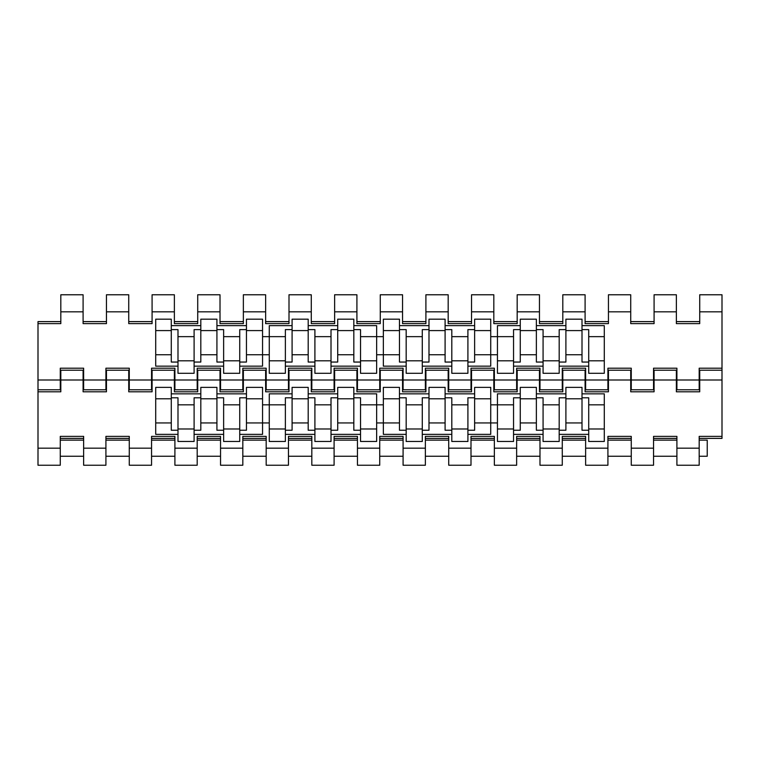 <?xml version="1.0" encoding="UTF-8"?>
<svg xmlns="http://www.w3.org/2000/svg" width="760" height="760" viewBox="0 0 760 760"><rect width="100%" height="100%" fill="white"/><g stroke="black" fill="none" stroke-linecap="round" stroke-linejoin="round"><path stroke-width="1.14" d="M239.732 434.349L262.551 434.349L262.551 422.94L269.268 422.94M292.087 393.841L269.268 393.841L269.268 404.823L262.551 404.823M376.647 422.94L399.465 422.94L399.465 398.781L383.353 398.781L383.353 387.372L399.465 387.372L399.465 398.781M383.353 404.823L376.647 404.823L376.647 393.841L353.827 393.841M474.63 398.781L474.63 387.372L490.732 387.372L490.732 398.781L474.63 398.781L474.63 422.94L497.448 422.94M520.267 393.841L497.448 393.841L497.448 404.823L490.732 404.823M177.992 430.236L171.285 430.236L171.285 422.94L155.714 422.94L155.714 434.349L177.992 434.349M262.551 398.781L246.449 398.781L246.449 387.372L262.551 387.372L262.551 422.94L246.449 422.94L246.449 430.236L239.732 430.236M331.008 434.349L360.534 434.349M353.827 422.94L353.827 387.372L337.716 387.372L337.716 422.94L353.827 422.94L353.827 430.236L360.534 430.236M337.716 422.94L337.716 430.236L331.008 430.236M422.284 434.349L451.81 434.349M445.094 422.94L445.094 387.372L428.991 387.372L428.991 422.94L445.094 422.94L445.094 430.236L451.81 430.236M428.991 422.94L428.991 430.236L422.284 430.236M513.551 434.349L543.077 434.349M536.37 422.94L536.37 387.372L520.267 387.372L520.267 422.94L536.37 422.94L536.37 430.236L543.077 430.236M520.267 422.94L520.267 430.236L513.551 430.236M60.819 321.603L38 321.603L38 323.617L60.819 323.617L60.819 294.766L83.096 294.766L83.096 323.617L106.457 323.617L106.457 294.766L128.734 294.766L128.734 323.617L152.085 323.617L152.085 294.766L174.373 294.766L174.373 323.617L197.723 323.617L197.723 294.766L220.01 294.766L220.01 323.617L243.362 323.617L243.362 294.766L265.639 294.766L265.639 323.617L288.999 323.617L288.999 294.766L311.277 294.766L311.277 323.617L334.628 323.617L334.628 294.766L356.915 294.766L356.915 323.617L380.266 323.617L380.266 294.766L402.553 294.766L402.553 323.617L425.904 323.617L425.904 294.766L448.181 294.766L448.181 323.617L471.542 323.617L471.542 294.766L493.819 294.766L493.819 323.617L517.18 323.617L517.18 294.766L539.457 294.766L539.457 323.617L562.808 323.617L562.808 294.766L585.096 294.766L585.096 323.617L608.447 323.617L608.447 294.766L630.724 294.766L630.724 323.617L654.084 323.617L654.084 294.766L676.362 294.766L676.362 323.617L699.722 323.617L699.722 294.766L722 294.766L722 436.382L699.181 436.382L699.181 465.234L676.903 465.234L676.903 436.382L653.543 436.382L653.543 465.234L631.265 465.234L631.265 436.382L607.914 436.382L607.914 465.234L585.628 465.234L585.628 436.382L562.276 436.382L562.276 465.234L539.989 465.234L539.989 436.382L516.639 436.382L516.639 465.234L494.361 465.234L494.361 436.382L471 436.382L471 465.234L448.723 465.234L448.723 436.382L425.372 436.382L425.372 465.234L403.085 465.234L403.085 436.382L379.734 436.382L379.734 465.234L357.447 465.234L357.447 436.382L334.096 436.382L334.096 465.234L311.819 465.234L311.819 436.382L288.458 436.382L288.458 465.234L266.18 465.234L266.18 436.382L242.82 436.382L242.82 465.234L220.542 465.234L220.542 436.382L197.191 436.382L197.191 465.234L174.905 465.234L174.905 436.382L151.553 436.382L151.553 465.234L129.276 465.234L129.276 436.382L105.915 436.382L105.915 465.234L83.638 465.234L83.638 436.382L60.278 436.382L60.278 465.234L38 465.234L38 448.181L60.278 448.181M676.362 370.215L676.362 391.799L699.722 391.799L699.722 370.215M630.724 370.215L630.724 391.799L654.084 391.799L654.084 370.215M585.096 370.215L585.096 391.799L608.447 391.799L608.447 370.215M539.457 370.215L539.457 391.799L562.808 391.799L562.808 370.215M493.819 370.215L493.819 391.799L517.18 391.799L517.18 370.215M448.181 370.215L448.181 391.799L471.542 391.799L471.542 370.215M402.553 370.215L402.553 391.799L425.904 391.799L425.904 370.215M356.915 370.215L356.915 391.799L380.266 391.799L380.266 370.215M311.277 370.215L311.277 391.799L334.628 391.799L334.628 370.215M265.639 370.215L265.639 391.799L288.999 391.799L288.999 370.215M220.01 370.215L220.01 391.799L243.362 391.799L243.362 370.215M174.373 370.215L174.373 391.799L197.723 391.799L197.723 370.215M128.734 370.215L128.734 391.799L152.085 391.799L152.085 370.215M83.096 370.215L83.096 391.799L106.457 391.799L106.457 370.215M38 323.617L38 391.799L60.819 391.799L60.819 370.215M38 391.799L38 448.181M582.008 397.793L588.715 397.793L588.715 404.823L604.285 404.823L604.285 393.841L582.008 393.841M588.715 404.823L588.715 441.474L604.285 441.474L604.285 404.823M559.189 434.349L588.715 434.349M536.37 397.793L543.077 397.793L543.077 441.474L559.189 441.474L559.189 397.793L565.896 397.793M497.448 428.982L497.448 441.474L513.551 441.474L513.551 404.823L497.448 404.823L497.448 428.982L513.551 428.982M467.913 434.349L490.732 434.349L490.732 398.781M445.094 397.793L451.81 397.793L451.81 441.474L467.913 441.474L467.913 397.793L474.63 397.793M406.173 404.823L406.173 441.474L422.284 441.474L422.284 404.823L406.173 404.823L406.173 397.793L399.465 397.793M383.353 398.781L383.353 434.349L406.173 434.349M360.534 404.823L360.534 441.474L376.647 441.474L376.647 404.823L360.534 404.823L360.534 397.793L353.827 397.793M314.906 404.823L314.906 441.474L331.008 441.474L331.008 404.823L314.906 404.823L314.906 397.793L308.19 397.793M285.37 434.349L314.906 434.349M269.268 428.982L269.268 441.474L285.37 441.474L285.37 404.823L269.268 404.823L269.268 428.982L285.37 428.982M223.63 404.823L223.63 441.474L239.732 441.474L239.732 404.823L223.63 404.823L223.63 397.793L216.923 397.793M194.104 434.349L223.63 434.349M171.285 397.793L177.992 397.793L177.992 441.474L194.104 441.474L194.104 397.793L200.811 397.793M171.285 422.94L171.285 387.372L155.714 387.372L155.714 422.94M200.811 393.841L171.285 393.841M216.923 398.781L216.923 387.372L200.811 387.372L200.811 422.94L216.923 422.94L216.923 398.781L200.811 398.781M246.449 393.841L216.923 393.841M308.19 398.781L308.19 387.372L292.087 387.372L292.087 422.94L308.19 422.94L308.19 398.781L292.087 398.781M337.716 393.841L308.19 393.841M428.991 393.841L399.465 393.841M474.63 393.841L445.094 393.841M565.896 393.841L536.37 393.841M582.008 398.781L582.008 387.372L565.896 387.372L565.896 422.94L582.008 422.94L582.008 398.781L565.896 398.781M200.811 422.94L200.811 430.236L194.104 430.236M177.992 404.823L194.104 404.823M223.63 430.236L216.923 430.236L216.923 422.94M246.449 397.793L239.732 397.793L239.732 404.823M285.37 404.823L285.37 397.793L292.087 397.793M292.087 422.94L292.087 430.236L285.37 430.236M314.906 430.236L308.19 430.236L308.19 422.94M337.716 397.793L331.008 397.793L331.008 404.823M406.173 430.236L399.465 430.236L399.465 422.94M428.991 397.793L422.284 397.793L422.284 404.823M474.63 422.94L474.63 430.236L467.913 430.236M451.81 404.823L467.913 404.823M520.267 397.793L513.551 397.793L513.551 404.823M565.896 422.94L565.896 430.236L559.189 430.236M543.077 404.823L559.189 404.823M588.715 430.236L582.008 430.236L582.008 422.94M246.449 398.781L246.449 422.94M722 436.382L722 438.397L699.181 438.397M38 389.785L60.819 389.785M60.278 438.397L83.638 438.397M83.096 389.785L106.457 389.785M105.915 438.397L129.276 438.397M128.734 389.785L152.085 389.785M151.553 438.397L174.905 438.397M174.373 389.785L197.723 389.785M197.191 438.397L220.542 438.397M220.01 389.785L243.362 389.785M242.82 438.397L266.18 438.397M265.639 389.785L288.999 389.785M288.458 438.397L311.819 438.397M311.277 389.785L334.628 389.785M334.096 438.397L357.447 438.397M356.915 389.785L380.266 389.785M379.734 438.397L403.085 438.397M402.553 389.785L425.904 389.785M425.372 438.397L448.723 438.397M448.181 389.785L471.542 389.785M471 438.397L494.361 438.397M493.819 389.785L517.18 389.785M516.639 438.397L539.989 438.397M539.457 389.785L562.808 389.785M562.276 438.397L585.628 438.397M585.096 389.785L608.447 389.785M607.914 438.397L631.265 438.397M630.724 389.785L654.084 389.785M653.543 438.397L676.903 438.397M676.362 389.785L699.722 389.785M543.077 428.982L559.189 428.982M588.715 428.982L604.285 428.982M451.81 428.982L467.913 428.982M360.534 428.982L376.647 428.982M406.173 428.982L422.284 428.982M314.906 428.982L331.008 428.982M177.992 428.982L194.104 428.982M223.63 428.982L239.732 428.982M536.37 398.781L520.267 398.781M445.094 398.781L428.991 398.781M353.827 398.781L337.716 398.781M171.285 398.781L155.714 398.781M239.732 366.159L262.551 366.159L262.551 354.749L269.268 354.749M292.087 325.651L269.268 325.651L269.268 336.642L262.551 336.642M376.647 354.749L399.465 354.749L399.465 330.591L383.353 330.591L383.353 319.181L399.465 319.181L399.465 330.591M383.353 336.642L376.647 336.642L376.647 325.651L353.827 325.651M474.63 330.591L474.63 319.181L490.732 319.181L490.732 330.591L474.63 330.591L474.63 354.749L497.448 354.749M520.267 325.651L497.448 325.651L497.448 336.642L490.732 336.642M177.992 362.055L171.285 362.055L171.285 354.749L155.714 354.749L155.714 366.159L177.992 366.159M262.551 330.591L246.449 330.591L246.449 319.181L262.551 319.181L262.551 354.749L246.449 354.749L246.449 362.055L239.732 362.055M331.008 366.159L360.534 366.159M353.827 354.749L353.827 319.181L337.716 319.181L337.716 354.749L353.827 354.749L353.827 362.055L360.534 362.055M337.716 354.749L337.716 362.055L331.008 362.055M422.284 366.159L451.81 366.159M445.094 354.749L445.094 319.181L428.991 319.181L428.991 354.749L445.094 354.749L445.094 362.055L451.81 362.055M428.991 354.749L428.991 362.055L422.284 362.055M513.551 366.159L543.077 366.159M536.37 354.749L536.37 319.181L520.267 319.181L520.267 354.749L536.37 354.749L536.37 362.055L543.077 362.055M520.267 354.749L520.267 362.055L513.551 362.055M582.008 329.612L588.715 329.612L588.715 336.642L604.285 336.642L604.285 325.651L582.008 325.651M588.715 336.642L588.715 373.293L604.285 373.293L604.285 336.642M559.189 366.159L588.715 366.159M536.37 329.612L543.077 329.612L543.077 373.293L559.189 373.293L559.189 329.612L565.896 329.612M497.448 360.8L497.448 373.293L513.551 373.293L513.551 336.642L497.448 336.642L497.448 360.8L513.551 360.8M467.913 366.159L490.732 366.159L490.732 330.591M445.094 329.612L451.81 329.612L451.81 373.293L467.913 373.293L467.913 329.612L474.63 329.612M406.173 336.642L406.173 373.293L422.284 373.293L422.284 336.642L406.173 336.642L406.173 329.612L399.465 329.612M383.353 330.591L383.353 366.159L406.173 366.159M360.534 336.642L360.534 373.293L376.647 373.293L376.647 336.642L360.534 336.642L360.534 329.612L353.827 329.612M314.906 336.642L314.906 373.293L331.008 373.293L331.008 336.642L314.906 336.642L314.906 329.612L308.19 329.612M285.37 366.159L314.906 366.159M269.268 360.8L269.268 373.293L285.37 373.293L285.37 336.642L269.268 336.642L269.268 360.8L285.37 360.8M223.63 336.642L223.63 373.293L239.732 373.293L239.732 336.642L223.63 336.642L223.63 329.612L216.923 329.612M194.104 366.159L223.63 366.159M171.285 329.612L177.992 329.612L177.992 373.293L194.104 373.293L194.104 329.612L200.811 329.612M171.285 354.749L171.285 319.181L155.714 319.181L155.714 354.749M200.811 325.651L171.285 325.651M216.923 330.591L216.923 319.181L200.811 319.181L200.811 354.749L216.923 354.749L216.923 330.591L200.811 330.591M246.449 325.651L216.923 325.651M308.19 330.591L308.19 319.181L292.087 319.181L292.087 354.749L308.19 354.749L308.19 330.591L292.087 330.591M337.716 325.651L308.19 325.651M428.991 325.651L399.465 325.651M474.63 325.651L445.094 325.651M565.896 325.651L536.37 325.651M582.008 330.591L582.008 319.181L565.896 319.181L565.896 354.749L582.008 354.749L582.008 330.591L565.896 330.591M83.638 389.785L83.638 368.201L60.278 368.201L60.278 389.785M129.276 389.785L129.276 368.201L105.915 368.201L105.915 389.785M174.905 389.785L174.905 368.201L151.553 368.201L151.553 389.785M220.542 389.785L220.542 368.201L197.191 368.201L197.191 389.785M266.18 389.785L266.18 368.201L242.82 368.201L242.82 389.785M311.819 389.785L311.819 368.201L288.458 368.201L288.458 389.785M357.447 389.785L357.447 368.201L334.096 368.201L334.096 389.785M403.085 389.785L403.085 368.201L379.734 368.201L379.734 389.785M448.723 389.785L448.723 368.201L425.372 368.201L425.372 389.785M494.361 389.785L494.361 368.201L471 368.201L471 389.785M539.989 389.785L539.989 368.201L516.639 368.201L516.639 389.785M585.628 389.785L585.628 368.201L562.276 368.201L562.276 389.785M631.265 389.785L631.265 368.201L607.914 368.201L607.914 389.785M676.903 389.785L676.903 368.201L653.543 368.201L653.543 389.785M722 368.201L699.181 368.201L699.181 389.785M200.811 354.749L200.811 362.055L194.104 362.055M177.992 336.642L194.104 336.642M223.63 362.055L216.923 362.055L216.923 354.749M246.449 329.612L239.732 329.612L239.732 336.642M285.37 336.642L285.37 329.612L292.087 329.612M292.087 354.749L292.087 362.055L285.37 362.055M314.906 362.055L308.19 362.055L308.19 354.749M337.716 329.612L331.008 329.612L331.008 336.642M406.173 362.055L399.465 362.055L399.465 354.749M428.991 329.612L422.284 329.612L422.284 336.642M474.63 354.749L474.63 362.055L467.913 362.055M451.81 336.642L467.913 336.642M520.267 329.612L513.551 329.612L513.551 336.642M565.896 354.749L565.896 362.055L559.189 362.055M543.077 336.642L559.189 336.642M588.715 362.055L582.008 362.055L582.008 354.749M246.449 330.591L246.449 354.749M60.278 370.215L83.638 370.215M83.096 321.603L106.457 321.603M105.915 370.215L129.276 370.215M128.734 321.603L152.085 321.603M151.553 370.215L174.905 370.215M174.373 321.603L197.723 321.603M197.191 370.215L220.542 370.215M220.01 321.603L243.362 321.603M242.82 370.215L266.18 370.215M265.639 321.603L288.999 321.603M288.458 370.215L311.819 370.215M311.277 321.603L334.628 321.603M334.096 370.215L357.447 370.215M356.915 321.603L380.266 321.603M379.734 370.215L403.085 370.215M402.553 321.603L425.904 321.603M425.372 370.215L448.723 370.215M448.181 321.603L471.542 321.603M471 370.215L494.361 370.215M493.819 321.603L517.18 321.603M516.639 370.215L539.989 370.215M539.457 321.603L562.808 321.603M562.276 370.215L585.628 370.215M585.096 321.603L608.447 321.603M607.914 370.215L631.265 370.215M630.724 321.603L654.084 321.603M653.543 370.215L676.903 370.215M676.362 321.603L699.722 321.603M699.181 370.215L722 370.215M543.077 360.8L559.189 360.8M588.715 360.8L604.285 360.8M451.81 360.8L467.913 360.8M360.534 360.8L376.647 360.8M406.173 360.8L422.284 360.8M314.906 360.8L331.008 360.8M177.992 360.8L194.104 360.8M223.63 360.8L239.732 360.8M536.37 330.591L520.267 330.591M445.094 330.591L428.991 330.591M353.827 330.591L337.716 330.591M171.285 330.591L155.714 330.591M699.181 456.237L707.237 456.237L707.237 440.135L699.181 440.135M585.628 448.181L607.914 448.181M631.265 448.181L653.543 448.181M676.903 448.181L699.181 448.181M699.722 380L722 380M654.084 380L676.362 380M608.447 380L630.724 380M562.808 380L585.096 380M517.18 380L539.457 380M471.542 380L493.819 380M425.904 380L448.181 380M380.266 380L402.553 380M334.628 380L356.915 380M288.999 380L311.277 380M243.362 380L265.639 380M197.723 380L220.01 380M152.085 380L174.373 380M106.457 380L128.734 380M60.819 380L83.096 380M83.638 448.181L105.915 448.181M129.276 448.181L151.553 448.181M174.905 448.181L197.191 448.181M220.542 448.181L242.82 448.181M266.18 448.181L288.458 448.181M311.819 448.181L334.096 448.181M357.447 448.181L379.734 448.181M403.085 448.181L425.372 448.181M448.723 448.181L471 448.181M494.361 448.181L516.639 448.181M539.989 448.181L562.276 448.181M562.808 311.819L585.096 311.819M517.18 311.819L539.457 311.819M471.542 311.819L493.819 311.819M425.904 311.819L448.181 311.819M380.266 311.819L402.553 311.819M334.628 311.819L356.915 311.819M288.999 311.819L311.277 311.819M243.362 311.819L265.639 311.819M197.723 311.819L220.01 311.819M152.085 311.819L174.373 311.819M106.457 311.819L128.734 311.819M60.819 311.819L83.096 311.819M38 380L60.278 380M83.638 380L105.915 380M129.276 380L151.553 380M174.905 380L197.191 380M220.542 380L242.82 380M266.18 380L288.458 380M311.819 380L334.096 380M357.447 380L379.734 380M403.085 380L425.372 380M448.723 380L471 380M494.361 380L516.639 380M539.989 380L562.276 380M585.628 380L607.914 380M631.265 380L653.543 380M676.903 380L699.181 380M699.722 311.819L722 311.819M654.084 311.819L676.362 311.819M608.447 311.819L630.724 311.819M676.903 456.237L653.543 456.237M631.265 456.237L607.914 456.237M585.628 456.237L562.276 456.237M539.989 456.237L516.639 456.237M494.361 456.237L471 456.237M448.723 456.237L425.372 456.237M403.085 456.237L379.734 456.237M357.447 456.237L334.096 456.237M311.819 456.237L288.458 456.237M266.18 456.237L242.82 456.237M220.542 456.237L197.191 456.237M174.905 456.237L151.553 456.237M129.276 456.237L105.915 456.237M83.638 456.237L60.278 456.237M676.903 440.135L653.543 440.135M631.265 440.135L607.914 440.135M585.628 440.135L562.276 440.135M539.989 440.135L516.639 440.135M494.361 440.135L471 440.135M448.723 440.135L425.372 440.135M403.085 440.135L379.734 440.135M357.447 440.135L334.096 440.135M311.819 440.135L288.458 440.135M266.18 440.135L242.82 440.135M220.542 440.135L197.191 440.135M174.905 440.135L151.553 440.135M129.276 440.135L105.915 440.135M83.638 440.135L60.278 440.135M699.722 388.056L699.181 388.056M676.903 388.056L676.362 388.056M654.084 388.056L653.543 388.056M631.265 388.056L630.724 388.056M608.447 388.056L607.914 388.056M585.628 388.056L585.096 388.056M562.808 388.056L562.276 388.056M539.989 388.056L539.457 388.056M517.18 388.056L516.639 388.056M494.361 388.056L493.819 388.056M471.542 388.056L471 388.056M448.723 388.056L448.181 388.056M425.904 388.056L425.372 388.056M403.085 388.056L402.553 388.056M380.266 388.056L379.734 388.056M357.447 388.056L356.915 388.056M334.628 388.056L334.096 388.056M311.819 388.056L311.277 388.056M288.999 388.056L288.458 388.056M266.18 388.056L265.639 388.056M243.362 388.056L242.82 388.056M220.542 388.056L220.01 388.056M197.723 388.056L197.191 388.056M174.905 388.056L174.373 388.056M152.085 388.056L151.553 388.056M129.276 388.056L128.734 388.056M106.457 388.056L105.915 388.056M83.638 388.056L83.096 388.056M60.819 388.056L60.278 388.056M699.722 371.944L699.181 371.944M676.903 371.944L676.362 371.944M654.084 371.944L653.543 371.944M631.265 371.944L630.724 371.944M608.447 371.944L607.914 371.944M585.628 371.944L585.096 371.944M562.808 371.944L562.276 371.944M539.989 371.944L539.457 371.944M517.18 371.944L516.639 371.944M494.361 371.944L493.819 371.944M471.542 371.944L471 371.944M448.723 371.944L448.181 371.944M425.904 371.944L425.372 371.944M403.085 371.944L402.553 371.944M380.266 371.944L379.734 371.944M357.447 371.944L356.915 371.944M334.628 371.944L334.096 371.944M311.819 371.944L311.277 371.944M288.999 371.944L288.458 371.944M266.18 371.944L265.639 371.944M243.362 371.944L242.82 371.944M220.542 371.944L220.01 371.944M197.723 371.944L197.191 371.944M174.905 371.944L174.373 371.944M152.085 371.944L151.553 371.944M129.276 371.944L128.734 371.944M106.457 371.944L105.915 371.944M83.638 371.944L83.096 371.944M60.819 371.944L60.278 371.944"/></g></svg>
